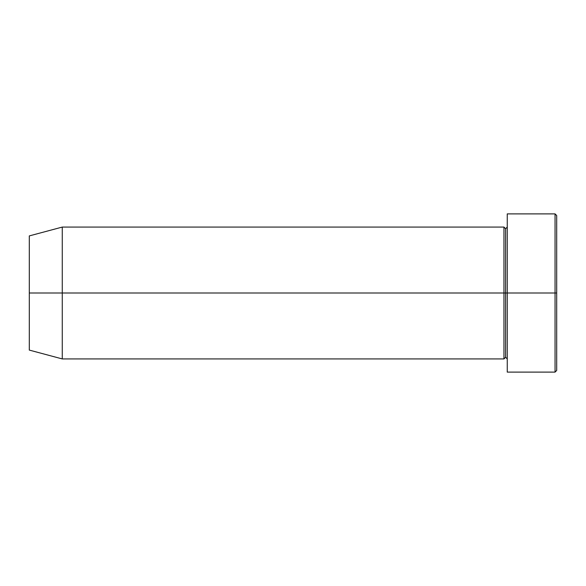 <?xml version="1.0" encoding="UTF-8"?>
<svg xmlns="http://www.w3.org/2000/svg" width="586" height="586" viewBox="0 0 586 586"><rect width="100%" height="100%" fill="white"/><g stroke="black" fill="none" stroke-linecap="round" stroke-linejoin="round"><path stroke-width="0.44" stroke-dasharray="2.93 2.2" d="M555.052 293L556.7 293L556.7 370.462L556.7 215.538L556.7 293L555.052 293L555.052 372.11L555.052 293L507.256 293L507.256 227.075L507.256 293L507.256 227.075L507.256 293L555.052 293L555.052 213.89L555.052 293M505.608 293L507.256 293L507.256 213.89L507.256 372.11L507.256 227.075L507.256 358.925L507.256 293L507.256 358.925L507.256 293L507.256 358.925L507.256 293L505.608 293L505.608 228.723L505.608 357.277L505.608 293L503.96 293L503.96 227.075L503.96 293L505.608 293L505.608 357.277L505.608 293M503.96 227.075L503.96 293L29.3 293L29.3 235.909L29.3 350.091L29.3 293L62.263 293L62.263 358.925L62.263 293L503.96 293L503.96 358.925M62.263 293L62.263 227.075L62.263 293M503.96 293L503.96 358.925L503.96 293"/><path stroke-width="0.88" d="M507.256 358.925L505.608 357.277L503.96 358.925L503.96 293L505.608 293L505.608 228.723L505.608 293L507.256 293L507.256 372.11L507.256 213.89L507.256 293L556.7 293L556.7 215.538L556.7 370.462L556.7 293L555.052 293L555.052 372.11L555.052 293L505.608 293L505.608 228.723L505.608 293L503.96 293L503.96 227.075L503.96 293L29.3 293L29.3 350.091L29.3 235.909L29.3 293L62.263 293L62.263 358.925L62.263 293L503.96 293L503.96 227.075L62.263 227.075L62.263 293L62.263 227.075L29.3 235.909M555.052 293L555.052 213.89L555.052 293M503.96 293L503.96 358.925L503.96 293M505.608 293L505.608 357.277L505.608 293M507.256 372.11L555.052 372.11L556.7 370.462M503.96 227.075L505.608 228.723L507.256 227.075M503.96 358.925L62.263 358.925L29.3 350.091M556.7 215.538L555.052 213.89L507.256 213.89"/></g></svg>
